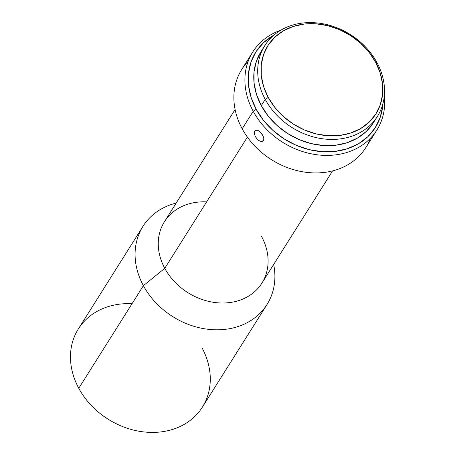 <?xml version="1.0" encoding="UTF-8"?>
<svg xmlns="http://www.w3.org/2000/svg" width="455" height="455" viewBox="0 0 455 455"><rect width="100%" height="100%" fill="white"/><g stroke="black" fill="none" stroke-linecap="round" stroke-linejoin="round"><path stroke-width="0.68" d="M201.98 347.774A73.306 60.498 -147.8 0 1 173.429 429.15A73.306 60.498 -147.8 0 1 78.772 388.274A73.306 60.498 32.2 0 0 140.84 431.533A73.306 60.498 32.2 0 0 202.412 407.088L267.022 304.486A73.306 60.498 -147.8 0 1 205.45 328.931A73.306 60.498 -147.8 0 1 143.388 285.672L78.772 388.274L143.388 285.672A73.306 60.498 32.2 0 0 228.308 328.914A73.306 60.498 32.2 0 0 273.671 264.446A73.306 60.498 -147.8 0 1 267.022 304.486M264.838 45.574L260.903 51.83A66.498 54.879 32.2 0 0 261.289 105.64L265.231 99.383A66.498 54.879 -147.8 0 1 264.838 45.574A66.498 54.879 -147.8 0 1 320.695 23.398A66.498 54.879 -147.8 0 1 376.996 62.642L375.585 62.113A63.882 52.723 -147.8 0 1 350.703 133.031A63.882 52.723 -147.8 0 1 268.217 97.41L265.231 99.383A66.498 54.879 32.2 0 0 351.095 136.46A66.498 54.879 32.2 0 0 376.996 62.642A66.498 54.879 -147.8 0 1 377.388 116.446A66.498 54.879 -147.8 0 1 321.531 138.627A66.498 54.879 -147.8 0 1 265.231 99.383L261.289 105.64A66.498 54.879 32.2 0 0 317.59 144.878A66.498 54.879 32.2 0 0 373.447 122.702L377.388 116.446M370.415 138.263A73.306 60.498 -147.8 0 1 310.242 172.724A73.306 60.498 -147.8 0 1 242.179 128.788A73.306 60.498 32.2 0 0 304.241 172.047A73.306 60.498 32.2 0 0 365.814 147.602L376.842 130.084A73.306 60.498 -147.8 0 1 315.269 154.529A73.306 60.498 -147.8 0 1 253.207 111.27A73.306 60.498 32.2 0 0 335.346 154.91A73.306 60.498 32.2 0 0 384.344 95.436A73.306 60.498 -147.8 0 1 376.842 130.084M382.917 103.7A70.69 58.337 -147.8 0 1 330.267 151.799A70.69 58.337 -147.8 0 1 256.193 109.297L253.207 111.27L242.179 128.788L253.207 111.27A73.306 60.498 -147.8 0 1 252.775 51.955A73.306 60.498 -147.8 0 1 280.781 30.223A73.306 60.498 32.2 0 0 253.207 111.27L256.193 109.297L263.553 120.421L272.915 130.369L283.914 138.752L296.131 145.259L309.099 149.627L322.311 151.703L335.267 151.39L347.472 148.717L358.449 143.774L367.776 136.756L375.102 127.929L380.141 117.64L382.695 106.282L382.917 103.694M254.823 130.926L256.586 130.039L258.247 130.545L260.044 131.831L263.058 135.84L263.877 138.917L263.485 140.453L262.37 141.312L260.721 141.346L258.815 140.527L256.978 138.957L254.971 135.744L254.368 132.507L254.823 130.926L254.368 132.507L254.595 134.6M261.579 236.509A57.597 47.536 -147.8 0 1 239.148 300.448A57.597 47.536 -147.8 0 1 164.773 268.331L143.388 285.672L164.773 268.331A57.597 47.536 32.2 0 0 213.537 302.319A57.597 47.536 32.2 0 0 261.915 283.112L332.577 170.898M247.395 137.126L164.773 268.331L247.395 137.126M263.49 136.875L263.877 138.917L263.485 140.453L261.591 141.437L259.777 141.039L257.871 139.821L255.5 136.875M255.283 130.414L257.422 130.198M375.585 62.113L368.931 52.058L360.474 43.071L350.538 35.49L339.493 29.615L327.776 25.662L315.833 23.791L304.128 24.069L293.1 26.492L283.181 30.957L274.746 37.299L268.131 45.272L263.576 54.572L261.267 64.837L261.284 75.678L263.633 86.677L268.217 97.41L274.871 107.46L283.329 116.452L293.27 124.027L304.31 129.908L316.026 133.855L327.97 135.726L339.68 135.448L350.703 133.031L360.622 128.56L369.056 122.219L375.676 114.245L380.226 104.946L382.541 94.68L382.518 83.839L380.17 72.846L375.585 62.113L376.996 62.642A66.498 54.879 32.2 0 0 291.132 25.56A66.498 54.879 32.2 0 0 265.231 99.383L268.217 97.41A63.882 52.723 -147.8 0 1 293.1 26.492A63.882 52.723 -147.8 0 1 375.585 62.113M373.151 123.168L366.258 131.467L357.482 138.07L347.159 142.716L335.676 145.236L323.488 145.526L311.055 143.581L298.861 139.469L287.367 133.349L277.021 125.461L268.217 116.105L261.289 105.64L256.518 94.469L254.072 83.02L254.049 71.736L256.461 61.05L261.198 51.369M273.95 35.081L263.422 42.787L256.097 51.608L251.058 61.897L248.498 73.261L248.521 85.256L251.12 97.421L256.193 109.297A70.69 58.337 -147.8 0 1 273.95 35.081M252.775 51.955L241.747 69.473A73.306 60.498 32.2 0 0 242.179 128.788A73.306 60.498 -147.8 0 1 248.18 61.288M235.099 109.513L164.437 221.727A57.597 47.536 32.2 0 0 164.773 268.331A57.597 47.536 -147.8 0 1 206.61 201.895M176.187 203.061A73.306 60.498 32.2 0 0 143.388 285.672A73.306 60.498 -147.8 0 1 142.955 226.357A73.306 60.498 -147.8 0 1 176.187 203.061M142.955 226.357L78.345 328.959A73.306 60.498 32.2 0 0 78.772 388.274A73.306 60.498 -147.8 0 1 132.024 303.718M259.145 131.103L262.472 134.771"/></g></svg>

